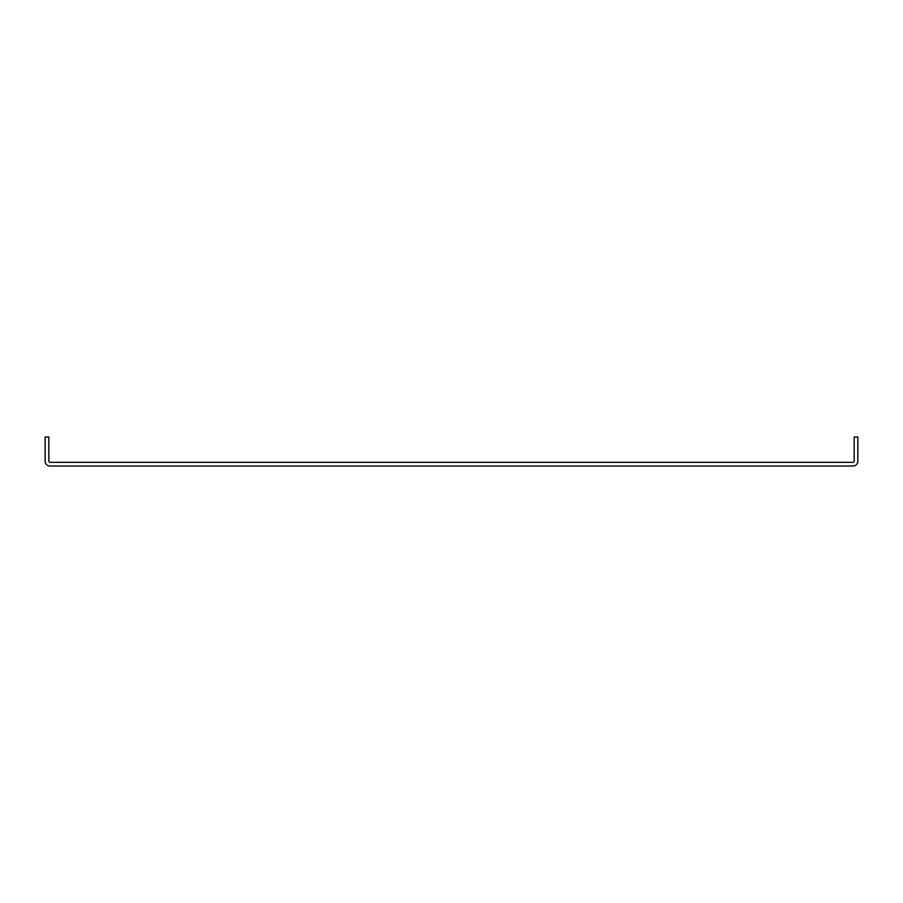 <?xml version="1.0" encoding="UTF-8"?>
<svg xmlns="http://www.w3.org/2000/svg" width="903" height="903" viewBox="0 0 903 903"><rect width="100%" height="100%" fill="white"/><g stroke="black" fill="none" stroke-linecap="round" stroke-linejoin="round"><path stroke-width="1.35" d="M853.008 462.336L49.992 462.336A1.163 1.163 0 0 1 48.83 461.173L48.83 436.984L45.15 436.984L45.15 461.173A4.842 4.842 0 0 0 49.992 466.016L853.008 466.016A4.842 4.842 0 0 0 857.85 461.173L857.85 436.984L854.17 436.984L854.17 461.173A1.163 1.163 0 0 1 853.008 462.336"/></g></svg>
